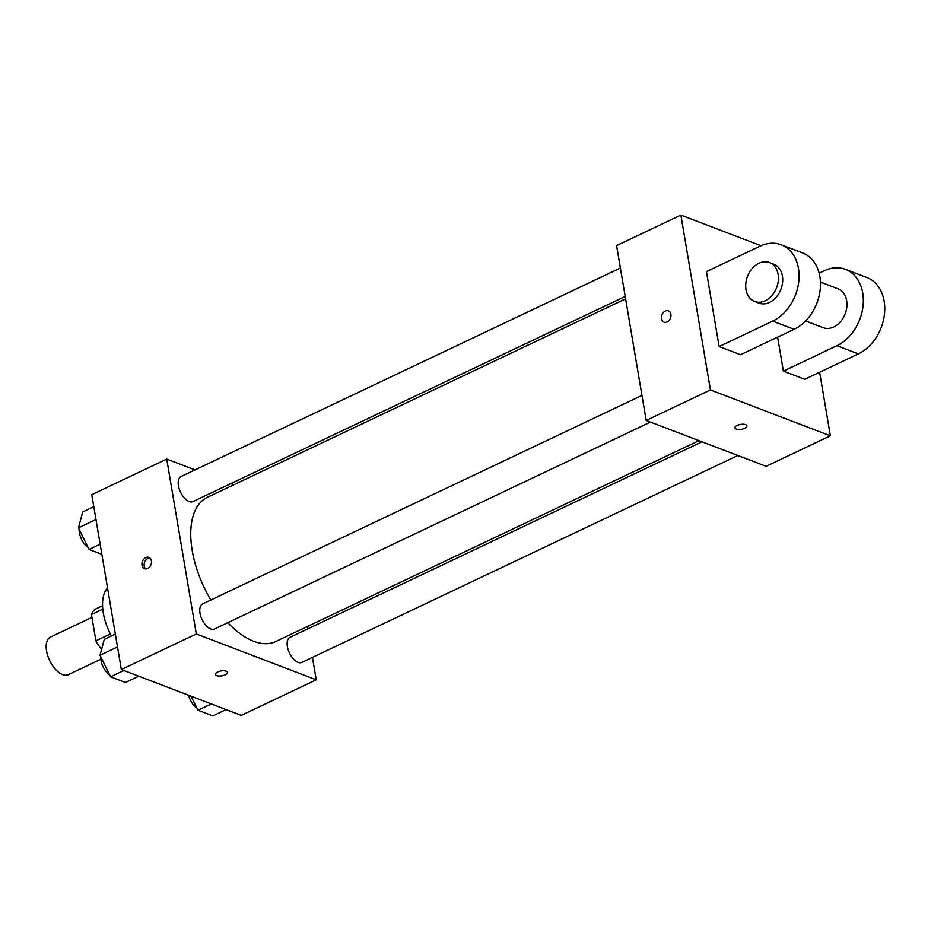 <?xml version="1.0" encoding="UTF-8"?>
<svg xmlns="http://www.w3.org/2000/svg" width="931" height="931" viewBox="0 0 931 931"><rect width="100%" height="100%" fill="white"/><g stroke="black" fill="none" stroke-linecap="round" stroke-linejoin="round"><path stroke-width="1.4" d="M91.936 617.381L50.472 637.06A20.819 10.811 64.6 0 0 46.55 650.955A20.819 10.811 64.6 0 0 68.324 674.672L100.792 659.264M110.382 633.941L95.905 640.807A26.871 13.965 64.6 0 0 101.595 649.349M95.905 640.807L91.459 614.518A26.871 13.965 64.6 0 1 95.148 609.246L102.573 605.72M102.806 609.142L91.459 614.518M111.429 635.943A41.627 21.634 -115.4 0 1 107.531 587.927M312.444 657.391L316.237 679.816L241.257 715.392L121.333 669.529L91.762 494.675L166.742 459.088L194.998 469.899M316.237 679.816L196.313 633.953L121.333 669.529M217.714 671.973A6.075 2.479 -9.6 0 1 223.882 670.762A6.075 2.479 -9.6 0 1 227.455 672.391A6.075 2.479 -9.6 0 1 221.881 675.848A6.075 2.479 -9.6 0 1 215.48 674.416A6.075 2.479 -9.6 0 1 217.714 671.973M625.609 298.828L207.276 497.363A79.798 41.464 64.6 0 0 192.228 550.617A79.798 41.464 64.6 0 0 210.848 600.006M227.804 622.676A79.798 41.464 64.6 0 0 275.704 641.54L698.995 440.654M307.23 626.575L307.637 628.949M230.853 483.608L233.844 484.748M196.313 633.953L166.742 459.088M701.997 441.794L289.995 637.316A13.872 7.215 64.6 0 0 287.388 646.58A13.872 7.215 64.6 0 0 301.9 662.395L737.841 455.503M641.948 395.419L202.621 603.905A13.872 7.215 64.6 0 0 200.014 613.168A13.872 7.215 64.6 0 0 214.526 628.984L650.466 422.092M625.213 296.454L192.973 501.576A13.872 7.215 -115.4 0 1 180.509 492.138A13.872 7.215 -115.4 0 1 181.079 476.509L620.395 268.012M151.404 560.811A6.075 4.562 110.9 0 1 149.588 566.979A6.075 4.562 110.9 0 1 144.549 568.713A6.075 4.562 110.9 0 1 142.455 561.416A6.075 4.562 110.9 0 1 148.879 557.366A6.075 4.562 110.9 0 1 151.404 560.811M145.702 568.934A6.075 4.562 110.9 0 1 144.619 562.243A6.075 4.562 110.9 0 1 149.891 557.972M227.455 672.38A6.075 2.479 -9.6 0 1 221.881 675.836A6.075 2.479 -9.6 0 1 215.48 674.405M819.629 372.26L830.371 435.813L766.108 466.315L646.184 420.451L616.601 245.598L680.875 215.096L760.999 245.737M101.851 554.317L89.05 549.418L78.472 527.854L82.719 511.945L93.798 506.697M100.129 544.17L89.05 549.418M95.963 519.545L78.472 527.854M79.147 529.227A13.872 7.215 64.6 0 0 79.379 532.788A13.872 7.215 64.6 0 0 88.131 547.533M138.731 676.185L125.441 682.493L110.603 676.814L100.013 655.249L104.26 639.353L115.339 634.092M123.893 670.506L110.603 676.814M117.515 646.94L100.013 655.249M100.688 656.623A13.872 7.215 64.6 0 0 100.932 660.184A13.872 7.215 64.6 0 0 109.672 674.928M226.105 709.597L212.815 715.904L197.977 710.237L191.099 696.213M211.267 703.929L197.977 710.237M188.656 695.282A13.872 7.215 64.6 0 0 197.046 708.34M668.377 310.838A6.075 4.562 -69.1 0 0 661.953 314.876A6.075 4.562 -69.1 0 0 664.036 322.173A6.075 4.562 110.9 0 1 661.953 314.876A6.075 4.562 110.9 0 1 668.377 310.838A6.075 4.562 110.9 0 1 670.937 316.191A6.075 4.562 110.9 0 1 667.131 321.963A6.075 4.562 110.9 0 1 664.036 322.173M830.371 435.813L710.446 389.949L646.184 420.451L616.601 245.598M710.446 389.949L680.875 215.096M745.638 424.641A6.075 2.479 -9.6 0 1 746.941 425.851A6.075 2.479 -9.6 0 1 741.367 429.307A6.075 2.479 -9.6 0 1 734.966 427.876A6.075 2.479 -9.6 0 1 738.772 424.827A6.075 2.479 -9.6 0 1 745.638 424.641M766.108 466.315L646.184 420.451M734.966 427.876A6.075 2.479 170.4 0 0 741.367 429.307A6.075 2.479 170.4 0 0 746.941 425.851M781.214 244.772L802.638 252.964A41.627 31.247 -69.1 0 1 820.199 289.681A41.627 31.247 -69.1 0 1 794.096 329.318L740.541 354.734L719.128 346.541L706.454 271.608L760.01 246.191A41.627 31.247 110.9 0 1 781.214 244.772A41.627 31.247 110.9 0 1 798.786 281.499A41.627 31.247 110.9 0 1 772.683 321.125L719.128 346.541M819.164 273.179L824.261 270.758A41.627 31.247 110.9 0 1 845.464 269.338L866.877 277.531A41.627 31.247 110.9 0 1 884.45 314.259A41.627 31.247 110.9 0 1 858.347 353.885L804.791 379.301L783.378 371.12L777.629 337.138M820.467 282.07L838.028 288.785A20.819 15.618 110.9 0 1 846.663 300.608A20.819 15.618 110.9 0 1 840.472 321.742A20.819 15.618 110.9 0 1 823.155 327.665L805.606 320.951M845.464 269.338A41.627 31.247 110.9 0 1 863.037 306.066A41.627 31.247 110.9 0 1 836.934 345.704L783.378 371.12M769.506 262.577L773.789 264.218A20.819 15.618 110.9 0 1 782.412 276.03A20.819 15.618 110.9 0 1 776.221 297.175A20.819 15.618 110.9 0 1 758.916 303.099L754.634 301.469A20.819 15.618 110.9 0 1 747.477 276.437A20.819 15.618 110.9 0 1 769.506 262.577A20.819 15.618 110.9 0 1 778.13 274.401A20.819 15.618 110.9 0 1 771.939 295.534A20.819 15.618 110.9 0 1 754.634 301.469M794.096 329.318L772.683 321.125M858.347 353.885L836.934 345.704"/></g></svg>
